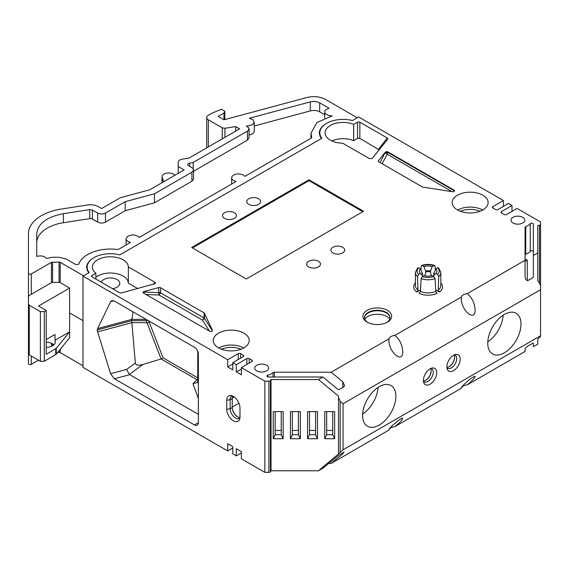 <?xml version="1.0" encoding="UTF-8"?>
<svg xmlns="http://www.w3.org/2000/svg" width="569" height="569" viewBox="0 0 569 569"><rect width="100%" height="100%" fill="white"/><g stroke="black" fill="none" stroke-linecap="round" stroke-linejoin="round"><path stroke-width="0.85" d="M28.45 304.066L29.261 305.197L40.385 311.62L44.29 311.62L46.245 310.489L46.245 354.288L56.295 348.349L69.603 331.876L69.603 337.744L56.295 354.217L44.29 361.287L40.378 361.287L29.261 354.864L28.45 353.74L28.457 296.584L29.261 295.453L51.43 282.658A1.657 0.96 180 0 1 52.604 282.373L59.055 282.373A1.657 0.96 180 0 1 60.229 282.658L69.603 288.07L69.603 331.876L54.994 340.305L54.994 334.444L46.245 339.494M46.245 310.489L38.514 306.022L69.603 288.07M46.245 342.239A9.538 5.505 180 0 1 52.597 343.847A9.538 5.505 180 0 1 53.92 344.807M46.245 347.367A9.538 5.505 0 0 0 55.385 341.869A9.538 5.505 0 0 0 54.994 340.305M28.45 323.932A44.247 25.541 0 0 0 28.45 324.046A44.247 25.541 0 0 0 28.45 324.053L28.45 278.895A44.247 25.541 0 0 1 28.45 278.774A44.247 25.541 0 0 0 28.45 278.895L28.45 318.448A1.657 0.96 0 0 0 28.45 318.491A1.657 0.96 0 0 1 28.45 318.448L28.45 324.046M69.603 312.914L83.003 320.646L69.603 312.914M57.789 352.367L59.048 352.367A1.657 0.96 0 0 1 60.222 352.652L83.003 365.803M28.45 363.605L28.45 353.769L28.45 363.605A1.657 0.96 0 0 0 29.474 364.487A1.657 0.96 0 0 0 31.281 364.281L38.422 360.156M163.972 181.554L162.243 177.827A6.636 3.834 180 0 1 162.016 176.831A6.636 3.834 180 0 1 166.112 173.289A6.636 3.834 180 0 1 173.346 174.121L175.096 175.138M503.181 315.176A23.507 13.571 -60 0 1 487.797 341.827M525.059 261.434L527.278 260.154L527.278 280.645M527.278 260.154L525.059 258.874M389.758 319.017A13.592 7.845 0 0 0 386.892 316.57A13.592 7.845 0 0 0 364.793 319.017M364.565 317.843A12.717 7.347 180 0 1 364.658 317.168A12.717 7.347 180 0 1 373.15 311.136A12.717 7.347 180 0 1 386.273 312.893A12.717 7.347 180 0 1 389.9 317.168A12.717 7.347 180 0 1 389.993 317.843M422.091 274.706A6.081 3.514 180 0 1 422.468 273.86L422.255 275.183M424.915 275.816L425.875 271.89A6.081 3.514 180 0 1 430.363 271.89L431.323 275.816M433.983 275.183L433.77 273.86A6.081 3.514 180 0 1 434.147 274.706M204.541 313.334L212.408 330.29A1.657 0.96 180 0 1 212.465 330.539A1.657 0.96 180 0 1 211.44 331.421A1.657 0.96 180 0 1 209.634 331.215L143.523 293.049A1.636 0.946 0 0 1 143.047 292.381A1.636 0.946 0 0 1 143.985 291.527L158.694 287.565A1.636 0.946 0 0 1 160.543 287.75L204.115 312.907A1.636 0.946 0 0 1 204.541 313.334L204.541 318.398A1.636 0.818 -1.6 0 0 204.115 318.035L204.115 317.971A1.636 0.946 180 0 1 204.541 318.398L212.393 330.817M378.435 161.496L378.435 160.7A1.636 0.946 180 0 0 378.285 161.098A1.636 0.946 180 0 0 378.762 161.767L422.333 186.924A1.636 0.946 180 0 0 423.066 187.165L452.44 191.71A1.657 0.96 0 0 0 454.531 190.786A1.657 0.96 0 0 0 454.041 190.11L454.041 190.651L387.937 152.485L387.183 154.22L452.006 191.639M378.435 160.7L385.298 152.208A1.636 0.946 180 0 1 387.93 151.937L454.041 190.11M191.696 247.487L309.017 179.754L363.591 211.263L246.27 278.995L191.696 247.487M266.577 365.255A6.913 3.99 180 0 1 268.604 368.079A6.913 3.99 180 0 1 261.69 372.069A6.913 3.99 180 0 1 254.777 368.079A6.913 3.99 180 0 1 259.044 364.395A6.913 3.99 180 0 1 266.577 365.255M234.35 212.728A6.913 3.99 180 0 1 236.377 215.551A6.913 3.99 180 0 1 229.456 219.542A6.913 3.99 180 0 1 222.543 215.551A6.913 3.99 180 0 1 226.811 211.86A6.913 3.99 180 0 1 234.35 212.728M342.666 247.273A6.913 3.99 180 0 1 344.693 250.097A6.913 3.99 180 0 1 337.78 254.087A6.913 3.99 180 0 1 330.866 250.097A6.913 3.99 180 0 1 335.134 246.405A6.913 3.99 180 0 1 342.666 247.273M258.589 198.73A6.913 3.99 180 0 1 260.616 201.554A6.913 3.99 180 0 1 253.703 205.544A6.913 3.99 180 0 1 246.79 201.554A6.913 3.99 180 0 1 251.057 197.863A6.913 3.99 180 0 1 258.589 198.73M318.427 261.271A6.913 3.99 180 0 1 320.454 264.087A6.913 3.99 180 0 1 313.533 268.084A6.913 3.99 180 0 1 306.62 264.087A6.913 3.99 180 0 1 310.887 260.403A6.913 3.99 180 0 1 318.427 261.271M522.783 217.337A6.913 3.99 180 0 1 524.81 220.16A6.913 3.99 180 0 1 517.897 224.15A6.913 3.99 180 0 1 510.983 220.16A6.913 3.99 180 0 1 515.251 216.469A6.913 3.99 180 0 1 522.783 217.337M440.84 283.028A14.381 8.3 180 0 1 439.389 292.046L435.712 289.927M420.519 289.927L416.842 292.046A14.381 8.3 180 0 1 415.398 283.028M367.112 322.118L367.112 322.118A14.381 8.3 180 0 1 367.112 310.375A14.381 8.3 180 0 1 387.446 310.375A14.381 8.3 180 0 1 387.446 322.118A14.381 8.3 180 0 1 367.112 322.118M267.878 376.906L267.878 375.22A1.636 0.946 0 0 0 266.975 376.066A1.636 0.946 0 0 0 268.611 377.005L322.872 377.005L337.837 389.352L338.996 389.63L344.025 386.728L344.501 385.505L342.872 381.863L331.172 372.218L389.011 338.825A6.913 3.99 180 0 1 394.872 335.44L461.359 297.054A6.913 3.99 180 0 1 467.22 293.668L525.059 260.275L525.059 276.676C525.486 279.272 526.417 280.581 527.847 280.595L532.876 277.693L533.359 276.47L533.359 255.481L537.783 252.928L537.783 225.552L539.476 225.196A1.636 0.946 0 0 0 540.55 224.307L540.55 289.721L343.057 403.734L340.184 401.365L338.519 397.667L338.519 396.116L318.448 379.559L322.872 377.005M267.878 375.22A13.827 7.987 0 0 0 273.063 372.624A1.636 0.946 0 0 1 274.407 372.218L331.172 372.218M525.059 255.047A1.636 0.946 180 0 1 525.763 254.272A13.827 7.987 180 0 0 530.258 251.278L530.258 223.731A13.827 7.987 180 0 1 525.763 226.725A1.636 0.946 180 0 0 525.059 227.5L525.059 260.275M530.258 223.731A1.636 0.946 180 0 1 532.1 223.24A1.636 0.946 180 0 1 533.359 224.158L533.359 255.481M512 211.369L512 205.501L501.445 211.597A1.657 0.96 0 0 0 500.962 212.273A1.657 0.96 0 0 0 501.445 212.948L504.184 214.534A1.657 0.96 0 0 0 506.531 214.534L517.086 208.439L540.55 221.981L540.55 224.307M512 205.501L508.48 203.467L497.925 209.563A1.657 0.96 0 0 1 495.578 209.563L492.846 207.984L492.846 206.632A1.657 0.96 0 0 0 492.356 207.308A1.657 0.96 0 0 0 492.846 207.984M503.401 206.405L503.401 200.537L492.846 206.632M503.401 200.537L358.705 116.994L352.538 120.557A23.229 13.407 180 0 0 319.828 132.797L319.828 136.19M240.602 358.129L240.602 353.619A1.657 0.96 0 0 0 238.255 353.619L227.7 359.708L83.003 276.171L89.169 272.608A23.229 13.407 0 0 1 87.149 267.138A23.229 13.407 0 0 1 119.853 254.891L321.848 138.274A23.229 13.407 180 0 1 319.828 132.797M240.602 353.619L243.333 355.198L243.333 356.55A1.657 0.96 0 0 0 243.824 355.874A1.657 0.96 0 0 0 243.333 355.198M243.333 356.55L232.778 362.645L236.299 364.679L246.854 358.584L246.854 364.452M249.201 363.1L249.201 358.584A1.657 0.96 0 0 0 246.854 358.584M249.201 358.584L251.939 360.163L251.939 361.521A1.657 0.96 0 0 0 252.423 360.838A1.657 0.96 0 0 0 251.939 360.163M251.939 361.521L241.384 367.61L264.848 381.159L264.848 472.377L268.874 472.377A1.636 0.946 180 0 0 270.41 471.751L271.029 470.776L271.029 379.559L318.448 379.559M271.029 379.559L270.41 380.54A1.636 0.946 0 0 1 268.874 381.159L264.848 381.159M243.923 333.178A17.973 10.377 180 0 1 249.194 340.518A17.973 10.377 180 0 1 231.213 350.895A17.973 10.377 180 0 1 213.24 340.518A17.973 10.377 180 0 1 224.335 330.93A17.973 10.377 180 0 1 243.923 333.178M482.868 195.231A17.973 10.377 180 0 1 488.131 202.564A17.973 10.377 180 0 1 470.158 212.948A17.973 10.377 180 0 1 452.177 202.564A17.973 10.377 180 0 1 463.273 192.976A17.973 10.377 180 0 1 482.868 195.231M342.652 143.175L369.345 158.587L372.183 158.467L387.724 139.22L387.233 137.983L359.857 122.179A1.636 0.946 180 0 0 357.545 122.179L353.662 124.419A17.973 10.377 180 0 0 334.921 123.544A17.973 10.377 180 0 0 325.084 132.797A17.973 10.377 180 0 0 342.652 143.175M137.705 288.561L128.345 283.156L128.345 266.904L155.038 282.316L155.543 283.533L121.496 292.928L119.355 292.644L91.979 276.84L91.979 275.503A1.636 0.946 0 0 0 91.502 276.171A1.636 0.946 0 0 0 91.979 276.84M128.345 266.904A17.973 10.377 0 0 0 110.173 256.761A17.973 10.377 0 0 0 92.398 267.138A17.973 10.377 0 0 0 95.862 273.262L91.979 275.503M101.218 282.174A9.403 5.427 180 0 1 111.439 277.999A9.403 5.427 180 0 1 119.775 283.39A9.403 5.427 180 0 1 112.491 288.682M537.783 252.928L537.783 281.072L538.886 281.982L540.55 285.681L540.55 336.492L537.783 339.181L537.783 344.145L533.359 346.699L533.359 343L527.847 346.009L525.059 348.598L525.059 351.493L467.22 384.886A6.913 3.99 0 0 0 461.359 388.271L394.872 426.65A6.913 3.99 0 0 0 389.011 430.036L331.172 463.429L342.872 453.785L344.025 452.142L338.996 455.044L322.872 468.223L318.448 470.776L271.029 470.776M461.359 297.054L461.288 298.369C460.954 310.546 475.449 322.502 475.115 309.771C474.539 302.772 471.907 297.409 467.22 293.668M389.011 338.825L388.94 340.141C388.606 352.318 403.101 364.267 402.767 351.542C402.191 344.544 399.559 339.174 394.872 335.44M420.306 273.419A8.791 5.078 180 0 1 420.306 268.767L418.635 267.8A11.06 6.387 0 0 0 418.635 274.379L420.306 273.419L422.447 275.51L422.468 276.449M418.635 274.379L417.482 276.477L417.973 289.97L416.842 292.046M424.083 266.584A8.791 5.078 180 0 1 432.148 266.577L433.82 265.616A11.06 6.387 0 0 0 422.418 265.616L424.083 266.584L425.875 271.89M435.292 270.033L435.008 265.894L433.82 265.616M422.418 265.616L421.636 265.488L421.174 266.057L420.939 270.033M420.306 268.767L422.468 273.86M417.482 268.419L418.635 267.8M432.148 275.602A8.791 5.078 180 0 1 424.09 275.602L422.418 276.562A11.06 6.387 0 0 0 433.82 276.562L432.148 275.602M433.82 276.562L435.093 278.59L435.79 291.399L437.042 293.405A14.381 8.3 180 0 1 419.189 293.405L420.441 291.399L421.138 278.59L422.418 276.562M113.864 300.809L110.606 301.684L111.894 300.581L114.454 301.108L194.456 347.289A5.534 3.194 60 0 1 198.368 354.067L198.368 422.703A5.534 3.194 60 0 1 197.223 425.235A5.534 3.194 60 0 1 194.456 424.965L198.368 422.703M324.743 438.713L324.743 411.622L334.657 411.622L334.657 438.713L324.743 438.713L326.677 434.744L332.723 434.744L334.657 438.713M307.58 438.713L307.58 411.622L317.495 411.622L317.495 438.713L307.58 438.713L309.515 434.744L315.56 434.744L317.495 438.713M290.418 438.713L290.418 411.622L300.332 411.622L300.332 438.713L290.418 438.713L292.345 434.744L298.398 434.744L300.332 438.713M273.248 438.713L273.248 411.622L283.163 411.622L283.163 438.713L273.248 438.713L275.183 434.744L281.235 434.744L283.163 438.713M133.039 311.833L131.866 319.373L146.091 319.373M110.606 301.684L97.633 328.583L131.866 319.373L131.731 320.66L97.178 329.963L97.633 328.583M146.745 319.75L146.375 320.66L146.98 322.659L161.098 358.968L147.243 323.263A11.06 6.387 60 0 1 146.482 320.724L147.463 320.162M146.482 320.724A11.06 6.387 60 0 1 146.823 319.792M146.375 320.66L131.731 320.66L131.866 322.659L97.633 331.876L110.606 373.748L126.581 369.445L135.344 363.058C135.749 365.298 138.317 365.76 143.039 364.437L161.098 358.968L163.054 357.837L197.784 377.887M386.82 322.459A12.717 7.347 0 0 0 390 317.602A12.717 7.347 0 0 0 377.275 310.261A12.717 7.347 0 0 0 364.558 317.602A12.717 7.347 0 0 0 367.73 322.459M226.739 400.249L226.739 409.282A9.367 5.413 -120 0 0 232.166 419.936A9.367 5.413 -120 0 0 239.556 419.41A9.367 5.413 -120 0 0 239.99 416.935L239.99 407.902A9.367 5.413 -120 0 0 231 395.562A9.367 5.413 -120 0 0 226.739 400.249L230.153 399.723A7.603 4.388 60 0 1 231.725 396.244A7.603 4.388 60 0 1 232.437 395.96M232.785 396.124A7.603 4.388 -120 0 0 232.252 398.513L232.252 407.539A7.603 4.388 60 0 0 239.969 417.589M435.932 268.76A8.791 5.078 180 0 1 435.932 273.419L437.597 274.379A11.06 6.387 0 0 0 437.597 267.8L435.932 268.76L433.77 273.86M439.389 292.046L438.265 289.97L438.756 276.477L437.597 274.379M435.932 273.419L433.791 275.51L433.77 276.449M432.148 266.577L430.363 271.89M437.597 267.8L438.756 268.419M433.791 275.51A6.081 3.514 0 0 0 434.204 274.251A6.081 3.514 0 0 0 433.798 272.992M422.44 272.992A6.081 3.514 0 0 0 422.042 274.251A6.081 3.514 0 0 0 422.447 275.51M430.299 270.972A6.081 3.514 0 0 0 425.932 270.972M236.299 364.679L236.299 371.906L241.384 374.836L241.384 367.61M241.384 368.968L236.299 371.906M232.778 364.004L227.7 366.934L232.778 369.871L232.778 362.645M227.7 359.708L227.7 366.934M362.809 211.711L309.017 180.657L192.478 247.935M309.017 179.754L309.017 180.657M530.258 251.278A1.636 0.946 180 0 1 532.1 250.787A1.636 0.946 180 0 1 533.359 251.704M379.16 149.825L359.857 138.438L359.857 122.179M331.883 140.927A17.973 10.377 180 0 1 353.662 140.678L357.545 138.438A1.636 0.946 180 0 1 359.857 138.438M353.662 140.678L353.662 124.419M128.345 283.156A17.973 10.377 0 0 0 115.763 273.49A17.973 10.377 0 0 0 95.862 277.274M95.862 279.08L95.862 273.262M385.554 153.239A1.636 0.441 -18.5 0 1 387.937 152.485L387.93 152.478A1.636 0.946 0 0 0 385.298 152.741L387.183 154.22L382.176 163.737M209.484 331.13L202.536 320.155L158.979 295.005L158.694 292.63A1.636 0.946 180 0 1 160.543 292.815L160.515 293.149A1.636 0.775 14.5 0 0 158.694 292.63L158.694 287.565M143.111 292.651A1.636 0.946 180 0 1 143.985 292.061L143.857 293.234M204.115 318.035L202.536 320.155L204.541 318.398M146.041 294.5L158.979 295.005L160.515 293.149M143.466 293.014A1.636 0.441 161.5 0 1 143.85 292.786M232.252 398.513L230.153 399.723L230.153 408.755A7.603 4.388 -120 0 0 233.475 416.408A7.603 4.388 -120 0 0 239.336 418.443A7.603 4.388 -120 0 0 239.926 417.973M423.45 380.988A7.603 4.388 120 0 0 425.768 380.256A7.603 4.388 120 0 0 430.619 368.563M430.989 368.399A7.603 4.388 -60 0 1 431.672 368.676A7.603 4.388 -60 0 1 432.838 374.765A7.603 4.388 -60 0 1 427.874 381.472A7.603 4.388 -60 0 1 424.069 381.849A7.603 4.388 -60 0 1 423.485 381.386M430.072 384.21A9.403 5.427 -60 0 1 423.862 382.859A9.403 5.427 -60 0 1 425.37 373.819A9.403 5.427 -60 0 1 432.447 367.987A9.403 5.427 -60 0 1 436.608 374.146A9.403 5.427 -60 0 1 430.072 384.21M446.914 367.439A7.603 4.388 120 0 0 449.233 366.706A7.603 4.388 120 0 0 454.083 355.02M454.446 354.857A7.603 4.388 -60 0 1 455.136 355.127A7.603 4.388 -60 0 1 456.302 361.223A7.603 4.388 -60 0 1 451.338 367.923A7.603 4.388 -60 0 1 447.533 368.299A7.603 4.388 -60 0 1 446.95 367.837M453.536 370.661A9.403 5.427 -60 0 1 447.326 369.309A9.403 5.427 -60 0 1 448.834 360.269A9.403 5.427 -60 0 1 455.911 354.444A9.403 5.427 -60 0 1 460.072 360.604A9.403 5.427 -60 0 1 453.536 370.661M379.239 425.071A23.507 13.571 -60 0 1 367.482 426.238A23.507 13.571 -60 0 1 363.883 407.404A23.507 13.571 -60 0 1 379.239 386.692A23.507 13.571 -60 0 1 390.988 385.526A23.507 13.571 -60 0 1 394.587 404.36A23.507 13.571 -60 0 1 379.239 425.071M378.044 387.432A23.507 13.571 -60 0 1 362.659 414.076M504.376 352.823A23.507 13.571 -60 0 1 492.626 353.989A23.507 13.571 -60 0 1 489.02 335.155A23.507 13.571 -60 0 1 504.376 314.444A23.507 13.571 -60 0 1 516.126 313.277A23.507 13.571 -60 0 1 519.732 332.111A23.507 13.571 -60 0 1 504.376 352.823M83.003 276.171L83.003 367.389L227.7 450.925L232.778 447.988M537.783 258.895L537.783 281.072M343.057 403.734L343.057 449.795L540.55 335.774M338.519 396.116L338.519 453.948L343.057 449.795M318.448 470.776L338.519 453.948M332.723 411.622L332.723 434.744M326.677 430.427L332.723 430.427M326.677 411.622L326.677 434.744M315.56 411.622L315.56 434.744M309.515 430.427L315.56 430.427M309.515 411.622L309.515 434.744M298.398 411.622L298.398 434.744M292.345 430.427L298.398 430.427M292.345 411.622L292.345 434.744M281.235 411.622L281.235 434.744M275.183 430.427L281.235 430.427M275.183 411.622L275.183 434.744M197.784 351.35L197.706 381.486L197.137 382.553L192.948 383.726L196.995 379.694L197.784 380.064M264.848 472.377L241.384 458.827L241.384 451.601L236.299 448.671L236.299 455.89L232.778 453.863L232.778 446.637L227.7 443.699L227.7 450.925M143.039 364.437L129.362 374.409L129.689 374.672L114.454 378.776L194.456 424.965M114.454 378.776L110.606 373.748M97.633 331.876L97.178 329.963M328.683 463.429L331.172 463.429M467.22 384.886C471.907 381.038 474.539 378.307 475.115 376.678C475.449 374.21 460.954 386.166 461.288 388.086L461.359 388.271M394.872 426.65C399.559 422.81 402.191 420.078 402.767 418.45C403.101 415.982 388.606 427.931 388.94 429.851L389.011 430.036M236.299 455.89L241.384 452.96M148.779 320.923A11.06 6.387 -120 0 0 149.199 322.132L163.054 357.837M129.362 374.409L126.581 369.445M135.344 363.058L131.866 322.659L146.98 322.659M197.784 379.239L196.995 379.694L161.098 358.968M198.368 414.324L129.689 374.672M232.259 176.198L231.668 177.478L231.839 178.794L232.757 180.003L236.007 181.511L139.22 237.394L138.054 236.256L134.156 234.94L131.873 234.912L127.883 236.121L126.069 238.503L126.282 239.819L127.243 241.021L130.415 242.472L118.708 249.236L117.129 249.485C100.037 247.152 81.73 254.179 78.842 264.194L76.04 264.699L66.089 258.952L59.048 257.266L52.604 257.266L46.573 258.44C44.389 256.014 41.11 255.339 36.743 256.406L36.743 233.738C37.846 223.603 46.729 216.924 63.394 213.688L89.738 209.612L92.406 210.025L97.669 213.062C100.272 214.293 102.882 214.293 105.493 213.062L125.18 201.696L154.491 193.801L191.917 172.201L193.503 170.295L193.396 169.221L192.678 168.232L187.763 165.102L188.104 163.566L193.218 162.414L247.444 131.105L248.518 130.23L248.923 128.132L246.349 125.955L248.632 125.948L252.565 124.668L254.251 122.257L252.956 119.76L249.286 118.288L310.304 101.865C313.768 101.054 316.89 101.374 319.671 102.818L329.074 108.245L325.646 109.931L324.835 111.168L324.785 112.491L325.496 113.743L328.797 115.521L332.182 115.827L316.812 122.605L310.987 133.238L311.712 137.186L311.264 138.061L244.805 176.433C243.624 174.868 241.555 174.029 238.61 173.915C235.715 173.943 233.596 174.704 232.259 176.198M223.98 113.046L223.98 119.817L218.119 116.432L223.98 113.046L224.812 111.261L221.412 109.305L212.251 113.046L208.339 115.301A5.534 3.194 180 0 0 206.718 117.563L206.718 147.848M28.45 278.895L28.45 233.738A44.247 25.541 0 0 1 61.246 209.065L87.59 204.989A11.06 6.387 0 0 1 98.273 206.639L101.581 208.546L120.351 197.713L149.661 189.818L184.093 169.939L178.225 166.553L178.225 162.222C178.396 160.664 179.761 159.64 182.329 159.142L188.929 158.118L239.627 128.85L235.715 126.588L224.919 128.26L222.251 127.847L208.339 119.817A5.534 3.194 180 0 1 206.718 117.563M28.45 318.448L28.45 273.291A1.657 0.96 0 0 0 29.474 274.18A1.657 0.96 0 0 0 31.281 273.966L51.438 262.33L51.438 282.651M83.593 275.83L60.222 262.337A1.657 0.96 0 0 0 59.048 262.06L51.438 262.33M93.686 257.807C89.07 260.524 86.701 263.788 86.595 267.594L88.508 272.992M326.457 123.423C321.784 126.14 319.387 129.419 319.273 133.253L321.193 138.651M357.332 117.783L325.539 99.433C319.977 96.538 313.732 95.905 306.798 97.519L223.98 119.817M235.715 126.588L235.715 131.105M178.225 166.553L178.225 173.325M224.812 111.261L224.812 119.597M36.743 256.406L36.743 233.738M324.714 114.767L319.671 111.858A8.293 4.787 -0 0 0 310.304 110.905L310.304 101.865M254.258 125.991L310.304 110.905M193.218 168.879L193.218 162.414M193.531 171.269L247.444 140.145L249.066 137.89L247.444 140.123L247.444 131.105M191.917 172.201L191.917 181.212L193.538 178.951L191.917 181.234L154.491 202.834L154.491 193.801M36.743 242.771A35.947 20.754 -0 0 1 63.394 222.728L89.738 218.645A2.767 1.593 -0 0 1 92.406 219.058L97.669 222.095A5.534 3.194 -0 0 0 105.493 222.095L125.18 210.729L125.18 201.696M125.18 210.729L154.491 202.834M249.066 134.931C252.309 134.341 254.037 133.068 254.258 131.112L254.258 131.09C254.037 133.046 252.309 134.32 249.066 134.91M44.29 311.62L44.29 361.287M55.748 348.804L55.748 354.672M56.295 348.349L56.295 354.217M40.385 311.62L40.378 361.287M29.261 305.197L29.261 354.864M31.281 364.281L31.281 356.038M51.438 346.329L51.438 343.278M52.604 345.76L52.604 343.854M59.048 352.367L59.048 350.81M60.222 352.652L60.222 349.359M162.243 177.827L162.243 182.557M417.482 276.477A12.717 7.347 180 0 1 415.398 272.444L415.398 285.538A12.717 7.347 0 0 0 417.973 289.97M420.441 291.399A12.717 7.347 0 0 0 435.79 291.399M435.093 278.59A12.717 7.347 180 0 1 421.138 278.59M232.266 398.051L234.172 396.949M438.265 289.97A12.717 7.347 0 0 0 440.84 285.538L440.84 272.444A12.717 7.347 180 0 1 438.756 276.477M238.255 353.619L238.255 359.487M501.445 212.948L501.445 211.597M525.763 254.272L525.763 226.725M274.407 377.005L274.407 372.218M273.063 377.005L273.063 372.624M342.872 387.397L342.872 381.863M240.986 349.231A16.316 9.417 0 0 0 221.448 349.231M218.702 347.965A17.973 10.377 180 0 1 243.731 347.965M479.923 211.277A16.316 9.417 0 0 0 460.385 211.277M457.64 210.018A17.973 10.377 180 0 1 482.668 210.018M378.584 149.249L387.233 137.983M357.545 138.438L357.545 122.179M153.509 284.308L155.038 282.316M380.128 162.556L385.298 152.208M387.93 152.478L387.93 151.937M454.46 191.056A1.657 0.96 0 0 0 454.041 190.651A1.657 0.96 -60 0 1 453.827 191.568M212.408 330.788L212.408 330.29M160.543 287.75L160.543 292.815L204.115 317.971L204.115 312.907M158.694 292.63L143.985 292.061L143.985 291.527M226.739 409.282L230.153 408.755L232.252 407.539M237.821 416.963A8.158 4.708 -120 0 1 232.252 407.091L238.966 403.215M431.146 370.725A8.158 4.708 -60 0 1 425.576 380.362M454.61 357.176A8.158 4.708 -60 0 1 449.041 366.813M539.476 225.196L539.476 282.615M340.184 401.365L340.184 452.17M270.41 380.54L270.41 471.751M268.874 381.159L268.874 472.377M197.706 381.486L198.368 383.286M342.872 452.81L342.872 453.785M198.368 398.506L192.948 383.726M149.199 322.132L147.243 323.263M208.339 119.817L208.339 146.909M222.251 127.847L222.251 138.879M224.919 128.26L224.919 137.335M31.281 273.966L31.281 294.294M52.604 262.06L52.604 282.373M59.048 262.06L59.048 282.373M60.222 262.337L60.222 282.658M319.671 111.858L319.671 102.818M189.619 166.354L189.619 162.969M105.493 222.095L105.493 213.062M97.669 222.095L97.669 213.062M92.406 219.058L92.406 210.025M89.738 218.645L89.738 209.612M63.394 222.728L63.394 213.688M162.016 176.831L162.016 182.685M417.653 267.807L415.398 272.444M438.578 267.807L440.84 272.444M421.693 265.467C425.975 264.052 430.264 264.052 434.545 265.467M87.149 267.138L87.149 270.531M231.64 177.841L231.64 184.036M126.055 244.99L126.055 238.802M310.98 133.253L310.98 138.224M324.714 111.915L324.714 118.068M254.258 122.072L254.258 131.09M249.066 128.85L249.066 137.862M193.531 169.939L193.538 178.972"/></g></svg>
